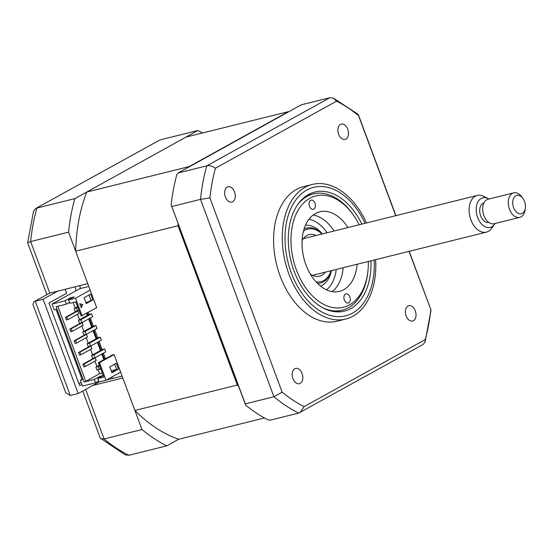 <?xml version="1.0" encoding="UTF-8"?>
<svg xmlns="http://www.w3.org/2000/svg" width="553" height="553" viewBox="0 0 553 553"><rect width="100%" height="100%" fill="white"/><g stroke="black" fill="none" stroke-linecap="round" stroke-linejoin="round"><path stroke-width="0.83" d="M340.454 124.432A7.88 5.115 76.1 0 0 338.395 133.639A7.88 5.115 76.1 0 0 345.079 139.404A7.88 5.115 76.1 0 0 345.901 139.079A7.88 5.115 76.1 0 0 347.961 129.865A7.88 5.115 76.1 0 0 341.277 124.107A7.88 5.115 76.1 0 0 340.454 124.432M407.996 306.044A7.88 5.115 76.1 0 0 405.937 315.258A7.88 5.115 76.1 0 0 412.621 321.017A7.88 5.115 76.1 0 0 413.444 320.692A7.88 5.115 76.1 0 0 415.503 311.484A7.88 5.115 76.1 0 0 408.819 305.719A7.88 5.115 76.1 0 0 407.996 306.044M294.784 368.72A7.88 5.115 76.1 0 0 292.724 377.934A7.88 5.115 76.1 0 0 299.401 383.692A7.88 5.115 76.1 0 0 300.231 383.367A7.88 5.115 76.1 0 0 302.291 374.16A7.88 5.115 76.1 0 0 295.606 368.395A7.88 5.115 76.1 0 0 294.784 368.72M227.242 187.108A7.88 5.115 76.1 0 0 225.182 196.315A7.88 5.115 76.1 0 0 231.859 202.08A7.88 5.115 76.1 0 0 232.689 201.755A7.88 5.115 76.1 0 0 234.749 192.541A7.88 5.115 76.1 0 0 228.064 186.783A7.88 5.115 76.1 0 0 227.242 187.108M366.501 222.949A69.353 45.021 76.1 0 0 312.307 184.439L303.625 186.596A69.353 45.021 76.1 0 0 296.373 189.458A69.353 45.021 76.1 0 0 278.256 270.507A69.353 45.021 76.1 0 0 337.06 321.203L345.743 319.046A69.353 45.021 76.1 0 0 352.994 316.185A69.353 45.021 76.1 0 0 375.618 259.654M312.307 184.439A69.353 45.021 76.1 0 0 305.062 187.301A69.353 45.021 76.1 0 0 286.938 268.35A69.353 45.021 76.1 0 0 345.743 319.046M361.856 224.096A61.342 39.823 76.1 0 0 314.864 192.05A61.342 39.823 76.1 0 0 308.45 194.58A61.342 39.823 76.1 0 0 292.419 266.276A61.342 39.823 76.1 0 0 344.436 311.118A61.342 39.823 76.1 0 0 350.851 308.588A61.342 39.823 76.1 0 0 370.973 260.809M337.212 311.878A61.342 39.823 76.1 0 0 338.477 311.104M309.604 194.856A61.342 39.823 76.1 0 0 308.125 194.767M178.17 172.958L206.794 165.845L329.844 97.729L301.219 104.835L178.17 172.958L176.773 174.859A170.22 110.496 -103.9 0 0 171.167 204.859L245.311 403.863L273.935 396.757L200.525 199.37L209.898 197.898A165.485 107.42 -103.9 0 1 215.449 168.209L336.563 101.164A165.485 107.42 -103.9 0 1 358.531 115.618L395.741 215.684M245.311 403.863L245.65 405.142A170.22 110.496 -103.9 0 0 267.846 419.748L270.113 420.19L298.738 413.077A170.22 110.496 -103.9 0 1 273.935 396.757L282.154 392.181L209.898 197.898M171.167 204.859L245.65 405.142M171.907 206.476L200.525 199.37A170.22 110.496 -103.9 0 1 206.794 165.845C209.566 165.306 212.456 166.094 215.449 168.209M329.844 97.729L333.452 98.151L336.563 101.164M333.452 98.151L358.012 114.264L358.531 115.618M409.013 251.359L431.043 310.102L425.105 341.885L423.059 344.464L298.738 413.077M430.78 309.894A165.485 107.42 -103.9 0 1 425.229 339.59L425.105 341.885M425.229 339.59L304.122 406.635L300.092 412.545M304.122 406.635A165.485 107.42 -103.9 0 1 282.154 392.181M111.976 378.625A15.761 10.231 76.1 0 0 112.065 376.89M80.427 288.521A15.761 10.231 76.1 0 0 79.736 285.666M75.948 290.802A15.761 10.231 76.1 0 0 75.084 286.82M202.598 132.955A170.22 110.496 76.1 0 0 197.898 130.501L74.849 198.617A170.22 110.496 76.1 0 0 68.579 232.142L30.65 241.564L49.811 293.097L57.726 291.134L43.113 299.221L35.205 301.185L70.279 395.506L78.194 393.542L99.16 381.936M74.849 198.617L36.913 208.046A170.22 110.496 76.1 0 0 30.65 241.564L27.65 242.822L33.595 211.115L35.641 208.536L159.962 139.923L197.898 130.501M92.8 385.455L122.821 377.996L141.99 429.529A170.22 110.496 76.1 0 0 166.792 445.849L178.667 439.276L264.486 417.964M166.792 445.849L128.863 455.271L125.248 454.849L100.273 438.149L82.75 391.019M35.641 208.536L159.962 139.923M141.99 429.529L104.054 438.951L100.687 438.736M43.113 299.221L78.194 393.542M57.726 291.134L87.747 283.675L68.579 232.142M81.92 384.418L79.667 385.662L48.947 303.058L66.678 293.235L65.206 289.274M81.173 382.413L78.92 383.658M106.453 379.994L122.116 376.102M33.996 301.641L49.811 293.097L33.996 301.641L32.945 304.482L65.766 392.734L70.279 395.506M46.86 294.521L27.65 242.822M314.961 203.2A4.728 3.069 76.1 0 0 311.083 200.131A4.728 3.069 76.1 0 0 309.48 206.234A4.728 3.069 76.1 0 0 313.357 209.311A4.728 3.069 76.1 0 0 314.961 203.2M359.215 224.753A57.374 37.245 76.1 0 0 353.284 214.903A57.374 37.245 76.1 0 0 303.963 202.654A57.374 37.245 76.1 0 0 296.415 269.988A57.374 37.245 76.1 0 0 336.48 307.966A57.374 37.245 76.1 0 0 367.704 272.954A57.374 37.245 76.1 0 0 368.333 261.465M367.704 272.954L367.517 274.35A59.89 38.876 -103.9 0 1 342.224 310.178A59.89 38.876 -103.9 0 1 322.71 307.717M349.821 296.94A4.728 3.069 76.1 0 0 345.943 293.864A4.728 3.069 76.1 0 0 344.339 299.975A4.728 3.069 76.1 0 0 348.217 303.044A4.728 3.069 76.1 0 0 349.821 296.94M357.114 264.251A40.977 26.599 -103.9 0 1 339.528 291.355A40.977 26.599 -103.9 0 1 305.913 264.728A40.977 26.599 -103.9 0 1 319.772 211.813A40.977 26.599 -103.9 0 1 347.996 227.546M313.157 215.034A40.977 26.599 -103.9 0 1 334.033 231.009M343.15 267.721A40.977 26.599 -103.9 0 1 332.18 291.611M297.251 205.225A59.89 38.876 -103.9 0 1 313.351 193.923A59.89 38.876 -103.9 0 1 352.461 213.748L353.284 214.903M316.088 235.467A21.436 13.915 76.1 0 0 309.127 234.596A21.436 13.915 76.1 0 0 306.88 235.481A21.436 13.915 76.1 0 0 302.069 240.742M310.351 274.074A21.436 13.915 76.1 0 0 319.461 276.203A21.436 13.915 76.1 0 0 321.701 275.318A21.436 13.915 76.1 0 0 325.205 272.18M316.067 281.899A27.111 17.599 76.1 0 0 323.657 280.592A27.111 17.599 76.1 0 0 331.088 270.721M321.97 234.009A27.111 17.599 76.1 0 0 304.924 230.207A27.111 17.599 76.1 0 0 303.466 231.154M304.081 228.997A28.369 18.415 -103.9 0 1 322.123 233.967M331.24 270.68A28.369 18.415 -103.9 0 1 323.166 281.995A28.369 18.415 -103.9 0 1 317.622 283.516M91.563 313.765L89.233 314.346L78.464 320.311L79.549 323.235L81.879 322.662L92.655 316.696L91.563 313.765L80.786 319.731L78.464 320.311M80.786 319.731L81.879 322.662M95.918 325.482L85.148 331.447L82.819 332.028L93.595 326.063L95.918 325.482L97.01 328.413L86.233 334.378L83.911 334.952L82.819 332.028M85.148 331.447L86.233 334.378M104.635 348.915L93.865 354.881L91.535 355.461L102.305 349.496L104.635 348.915L105.727 351.846L94.95 357.812L92.621 358.385L91.535 355.461M93.865 354.881L94.95 357.812M87.339 302.408L87.208 302.049L85.922 302.761M77.752 307.281L74.102 308.588L77.538 306.694M87.208 302.049L85.791 302.401M74.102 308.588L75.194 311.519L78.844 310.212M76.432 308.014L77.524 310.945M99.54 365.865L95.89 367.178L99.326 365.277M95.89 367.178L96.982 370.109L100.632 368.796M98.22 366.598L99.312 369.528M103.148 375.563L99.879 376.379L94.307 379.462L84.07 382.005L56.074 306.721L66.312 304.178L65.06 300.811L70.625 297.728L74.116 296.857L68.551 299.94L69.802 303.307L75.858 301.807L81.139 316.012L96.678 307.696L75.664 251.193A158.241 102.72 -103.9 0 1 86.724 192.043L186.015 137.075L288.41 111.644A158.241 102.72 -103.9 0 1 288.728 111.754M86.724 192.043L189.119 166.612L288.41 111.644M75.664 251.193L178.059 225.762A158.241 102.72 -103.9 0 1 178.121 223.564M188.974 166.971A158.241 102.72 -103.9 0 1 189.119 166.612M97.798 378.591L99.056 381.964L106.038 380.229L120.644 372.141L114.105 354.563L99.499 362.65L98.365 362.713L103.853 377.091L97.798 378.591L103.169 375.618M82.038 379.275L80.351 380.208L82.528 386.063L95.565 382.828L98.724 381.079M98.365 362.713L112.245 355.026L114.105 354.563M114.651 364.157L116.655 369.542L118.515 369.079L111.941 372.722L109.764 366.86L116.337 363.224L118.515 369.079M99.499 362.65L106.038 380.229M116.655 369.542L111.768 372.245M84.277 363.881L82.881 364.227L83.862 366.86L85.259 366.515L84.277 363.881L95.234 357.812L96.215 360.445L85.259 366.515M93.81 358.095L95.234 357.812M93.837 358.157L82.881 364.227M75.561 340.441L74.164 340.793L75.146 343.427L76.542 343.081L75.561 340.441L86.517 334.378L87.498 337.012L76.542 343.081M85.1 334.662L86.517 334.378M85.121 334.724L74.164 340.793M71.206 328.724L69.809 329.076L70.791 331.71L72.187 331.365L71.206 328.724L82.162 322.662L83.144 325.295L72.187 331.365M80.738 322.945L82.162 322.662M80.766 323.007L69.809 329.076M66.844 317.007L65.448 317.353L66.429 319.993L67.825 319.648L66.844 317.007L77.8 310.945L78.782 313.579L67.825 319.648M87.291 312.894L88.072 314.989M89.379 318.507L92.427 326.705M93.734 330.224L96.782 338.422M98.095 341.941L101.144 350.139M102.45 353.657L104.545 359.291M103.812 359.692L101.717 354.065M100.411 350.547L97.363 342.348M96.056 338.83L93.008 330.632M91.694 327.113L88.646 318.915M87.339 315.397L86.558 313.295M98.171 369.812L99.609 373.683L102.208 373.04M73.134 302.484L75.18 307.993M76.383 311.228L77.8 310.945M77.517 314.277L79.535 319.71M81.879 326L83.897 331.427M86.233 337.717L88.252 343.143M89.455 346.378L90.879 346.095L91.853 348.729L80.897 354.798L79.922 352.157L90.879 346.095M90.588 349.434L92.614 354.86M94.95 361.15L96.969 366.584M79.922 352.157L78.526 352.51L79.501 355.144L80.897 354.798M89.482 346.441L78.526 352.51M76.404 311.291L65.448 317.353M84.07 382.005L85.736 381.37L57.809 306.286M85.736 381.37L99.609 373.683M66.312 304.178L69.478 302.429M70.625 297.728L70.957 298.613M68.551 299.94L75.533 298.205L82.072 315.784M81.091 307.233L82.266 304.579L79.853 303.915M82.729 304.468L81.277 307.745L79.756 303.638L82.266 304.579M84.056 297.728L90.63 294.092L92.807 299.947L86.233 303.59L84.056 297.728M75.533 298.205L90.139 290.118M88.943 295.026L90.941 300.41L86.054 303.113M90.941 300.41L92.807 299.947M75.726 301.841L81.139 316.012M111.229 370.8L116.621 369.459M103.853 377.091L98.565 362.886M100.204 377.264L99.879 376.379M94.307 379.462L95.565 382.828M65.06 300.811L52.03 304.046L54.208 309.901L56.067 309.438L82.217 379.745L80.351 380.208M88.777 286.447L79.784 288.68L52.03 304.046M178.667 439.276A158.241 102.72 -103.9 0 1 134.904 410.478L120.644 372.141M238.689 386.429A158.241 102.72 -103.9 0 1 237.292 385.047L178.059 225.762M134.904 410.478L237.292 385.047M88.245 312.362L89.026 314.463M90.333 317.982L93.381 326.18M94.687 329.699L97.743 337.897M99.049 341.415L102.098 349.614M103.404 353.132L105.499 358.759M101.365 340.13L100.28 337.199L97.95 337.779L87.174 343.745L88.266 346.669L90.595 346.095L101.365 340.13M100.28 337.199L89.503 343.164L90.595 346.095M89.503 343.164L87.174 343.745M308.94 219.306A37.825 24.553 -103.9 0 1 327.113 232.73M336.231 269.442A37.825 24.553 -103.9 0 1 326.45 289.807M494.444 224.352L491.679 228.299A18.913 12.277 -103.9 0 1 486.405 232.142A18.913 12.277 -103.9 0 1 474.937 227.034A18.913 12.277 -103.9 0 1 469.151 208.135A18.913 12.277 -103.9 0 1 477.287 195.43A18.913 12.277 -103.9 0 1 483.744 196.35L488.036 198.555A15.277 9.913 76.1 0 0 476.859 204.569A15.277 9.913 76.1 0 0 480.923 223.329A15.277 9.913 76.1 0 0 494.444 224.352A15.277 9.913 76.1 0 0 494.97 223.516M483.951 202.868A10.085 6.546 76.1 0 0 479.721 209.698A10.085 6.546 76.1 0 0 482.817 219.693A10.085 6.546 76.1 0 0 488.817 222.444M525.35 208.059L525.115 209.808A12.608 8.184 -103.9 0 1 519.792 217.35A12.608 8.184 -103.9 0 1 512.147 213.949A12.608 8.184 -103.9 0 1 508.29 201.347A12.608 8.184 -103.9 0 1 513.709 192.879A12.608 8.184 -103.9 0 1 521.355 196.28A12.608 8.184 -103.9 0 1 521.942 197.048L522.972 198.486A9.456 6.138 76.1 0 0 522.53 197.912A9.456 6.138 76.1 0 0 513.716 198.015A9.456 6.138 76.1 0 0 515.624 211.163A9.456 6.138 76.1 0 0 525.35 208.059A9.456 6.138 76.1 0 0 522.972 198.486M513.709 192.879L488.112 199.232A12.608 8.184 76.1 0 0 482.693 207.707A12.608 8.184 76.1 0 0 486.55 220.308A12.608 8.184 76.1 0 0 494.188 223.709L519.792 217.35M488.887 199.045A15.277 9.913 76.1 0 0 488.036 198.555M365.056 223.301A66.194 42.968 76.1 0 0 306.77 190.073A66.194 42.968 76.1 0 0 291.3 272.816A66.194 42.968 76.1 0 0 352.531 313.102A66.194 42.968 76.1 0 0 374.174 260.014M85.632 389.423L104.054 438.951A170.22 110.496 76.1 0 0 128.863 455.271M305.47 225.278A31.521 20.461 -103.9 0 1 322.364 233.912M331.482 270.617A31.521 20.461 -103.9 0 1 321.929 285.507A31.521 20.461 -103.9 0 1 320.595 286.15M358.427 114.851L395.913 215.642M409.185 251.318L431.043 310.102M335.733 311.788L342.224 310.178M306.86 195.534L313.351 193.923M486.405 232.142L312.493 275.339M477.287 195.43L303.376 238.626"/></g></svg>
